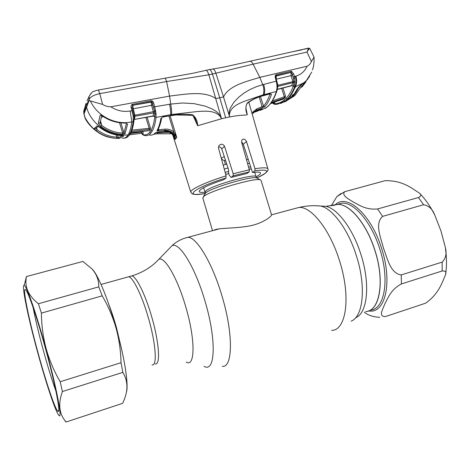 <?xml version="1.0" encoding="UTF-8"?>
<svg xmlns="http://www.w3.org/2000/svg" width="470" height="470" viewBox="0 0 470 470"><rect width="100%" height="100%" fill="white"/><g stroke="black" fill="none" stroke-linecap="round" stroke-linejoin="round"><path stroke-width="0.7" d="M332.619 205.654L337.178 204.427C349.098 203.093 366.647 223.432 375.007 250.581C384.472 279.627 380.436 308.079 368.004 311.128C380.436 308.079 384.472 279.627 375.007 250.581C366.647 223.432 349.098 203.093 337.178 204.427L332.619 205.654M155.171 363.856C160.634 365.578 159.301 342.865 151.804 317.144C145.442 294.69 136.259 276.254 131.794 275.884L128.604 276.771C132.992 277.165 142.105 295.654 148.467 318.137C155.964 343.905 157.385 366.618 152.01 364.861C157.385 366.618 155.964 343.905 148.467 318.137C142.105 295.654 132.992 277.165 128.604 276.771L101.056 284.45M213.727 230.371L213.891 230.265C217.904 227.727 233.713 228.679 248.501 226.141C263.5 223.497 272.347 215.754 271.519 214.737L261.073 180.433L260.28 179.799C255.31 177.413 209.914 190.75 203.833 196.395L202.823 198.011M249.5 163.302L247.572 163.531M228.015 167.96L224.255 169.088M248.242 159.442L246.48 159.641M226.74 164.059L223.174 165.135M385.059 180.692C402.502 180.345 411.485 188.024 419.604 193.276C421.514 194.797 421.12 196.219 418.423 197.547L377.61 208.95C365.778 210.061 359.438 205.067 353.745 202.312C348.793 199.074 341.332 195.673 344.628 191.725L385.059 180.692M423.623 204.75C428.828 205.684 432.559 209.15 434.821 215.154L440.948 230.917L445.078 246.374C446.999 252.925 446.03 258.171 442.164 262.107L401.233 274.926C390.082 273.387 387.233 257.607 383.426 248.072C381.047 238.102 374.343 223.626 382.621 216.37L423.623 204.75L418.423 197.547M341.161 193.393L336.855 196.666L331.144 205.919M442.141 270.996L401.421 283.927C390.652 289.69 388.308 297.663 385.089 303.332C383.079 308.667 377.804 316.991 385.612 316.504L425.603 303.197C438.804 293.732 441.636 283.61 445.478 274.944C446.629 272.06 445.519 270.743 442.141 270.996L442.164 262.107M364.291 312.186C367.928 315.217 373.086 316.939 379.778 317.356M134.532 119.404L153.103 116.155L153.649 112.882L151.599 105.298L133.298 108.776L132.851 105.298L151.88 101.996L154.401 110.573L152.409 103.142L153.543 102.671L154.736 106.766L170.728 104.07L169.582 96.086C184.892 94.317 204.233 90.446 215.9 98.6L219.743 97.766L225.659 117.776L221.54 118.74L208.868 74.8L166.591 81.557L99.763 93.636L102.583 104.416C105.115 105.985 107.877 106.784 110.855 106.813L169.582 96.086L166.603 81.563M220.982 117.3C215.313 109.921 205.278 111.096 197.124 111.549L171.591 114.533C171.762 111.725 171.474 108.241 170.728 104.07L182.395 103.001L193.993 103.617L205.396 106.191L212.622 109.199L216 111.267L218.967 113.899L221.54 118.74L197.629 125.737L193.064 115.591M168.9 115.99L173.8 131.964L176.732 137.322L172.96 132.945C170.628 131.001 167.984 130.149 165.029 130.39L164.612 130.977C170.046 130.883 173.771 133.398 175.798 138.521L176.796 137.463L170.134 115.779M156.957 132.246L164.183 131.512C167.12 131.277 169.758 132.117 172.102 134.032L175.122 139.496L174.576 137.775M190.844 192.33L190.779 192.107C189.956 189.533 205.948 182.019 226.099 175.851L218.509 148.068L218.914 145.688C221.07 143.585 222.945 143.791 224.537 146.299L233.167 173.771L249.323 169.782L249.235 171.85L233.161 175.827L233.167 173.771M226.099 175.851L226.017 177.954L223.885 179.64C208.234 184.922 199.991 188.84 199.145 191.396C199.28 192.318 201.225 192.6 204.979 192.254M249.235 171.85L247.067 173.454L231.117 177.413L229.337 175.322L228.584 172.983L228.573 169.658L221.758 148.884C221.135 147.439 220.03 146.787 218.444 146.922M249.323 169.782L241.627 142.304L241.903 139.995C243.63 138.456 245.152 138.961 246.486 141.517L254.963 168.73C263.37 167.402 267.706 167.52 267.971 169.094C268.423 168.983 268.781 172.919 256.749 177.936C270.638 171.28 270.021 168.9 254.875 170.798L254.963 168.73M256.085 176.826C259.129 175.192 260.621 173.947 260.568 173.083C260.362 172.038 257.672 171.85 252.508 172.531L243.296 144.284L242.214 142.586M231.117 177.413L233.161 175.827M221.399 158.643L221.781 157.891L224.296 156.61M225.494 164.429L224.29 160.775L221.488 158.966M252.508 172.531L254.875 170.798M225.659 117.776L229.63 116.948L223.52 96.985L219.743 97.766L212.452 74.043L208.868 74.8C207.858 71.963 206.935 70.471 206.118 70.324L205.795 70.406M166.591 81.557C165.957 79.477 165.399 78.331 164.911 78.126L164.688 78.167M309.83 48.563L314.054 57.111L311.381 61.57L307.01 52.07L308.649 48.057L309.83 48.563C309.513 48.334 308.573 49.503 307.01 52.07L253.095 64.161L212.452 74.043C211.547 71.27 210.554 69.783 209.479 69.572L192.365 73.367L98.424 90.017L99.763 93.636C93.689 94.981 90.111 96.973 89.03 99.605L89.077 96.473L91.039 93.23M110.855 106.813C116.889 110.744 123.346 112.136 130.225 110.99L131.776 121.877C131.107 127.141 130.084 131.112 128.715 133.803L128.151 134.825C110.485 137.275 91.168 124.597 86.562 107.248L89.212 100.28L89.03 99.605L86.204 105.697L83.901 113.129L83.748 111.184L84.212 109.375M84.083 114.85L83.901 113.129L85.24 118.552C88.495 125.155 98.277 135.09 109.692 137.405M86.562 107.248L84.042 113.863M100.145 115.209C100.692 114.921 101.632 115.267 102.965 116.249C109.721 120.714 117.148 122.929 125.261 122.893L127.582 124.133L125.049 133.774L122.529 134.397C114.662 133.927 107.465 131.283 100.956 126.471L98.342 123.305L100.145 115.209L101.432 115.338M89.212 100.28L90.358 100.974L102.583 104.416M124.403 138.08C126.025 138.127 127.482 137.293 128.774 135.566L129.943 133.656C131.353 130.913 132.423 126.9 133.145 121.618L131.776 121.877C115.426 125.555 97.196 116.019 90.358 100.974M125.261 122.893L127.582 124.133M103.447 116.695L101.42 117.071M100.104 122.676L101.702 125.419C108.035 130.102 115.027 132.669 122.688 133.127L119.521 122.711M122.529 134.397L122.688 133.127L123.974 133.016L126.442 123.457M120.896 122.876L123.974 133.016L125.049 133.774M100.533 120.99L101.702 125.419L100.956 126.471M98.342 123.305L100.087 122.758L101.714 115.632M102.965 116.249L102.977 116.39C109.733 120.866 117.148 123.093 125.22 123.064M134.073 119.451L133.979 120.819L133.145 121.618L133.186 115.873L131.253 107.894C130.748 106.484 131.03 105.321 132.088 104.416L150.982 100.727L152.492 101.073L153.543 102.671M130.225 110.99L132.916 110.667L133.292 112.295L132.358 112.465M122.229 138.11C124.245 138.544 126.019 137.745 127.558 135.713L128.151 134.825M115.691 138.345C101.579 136.711 91.157 129.385 84.418 116.378M123.686 136.083L119.315 138.45L116.507 138.392C109.193 137.998 102.448 135.466 96.279 130.789L94.176 128.551L97.167 125.89L100.322 127.811C106.831 132.534 114.004 135.119 121.859 135.56L122.858 135.695M119.315 138.45L118.328 137.669L122.365 135.636M96.609 127.728L97.126 129.744C103.124 134.291 109.686 136.758 116.813 137.146L118.328 137.669L117.594 135.143M116.149 134.884L116.813 137.146L116.507 138.392M96.074 128.14L97.126 129.744L96.279 130.789M98.13 126.342L95.727 128.386L94.176 128.551M100.322 127.811L97.167 125.89M121.859 135.56L121.806 135.583C113.981 135.137 106.819 132.558 100.322 127.846L100.357 127.834M122.911 135.66L121.783 135.554M311.381 61.57C310.535 63.656 309.107 65.201 307.104 66.211L259.822 77.362L253.089 64.167C252.096 62.222 251.009 61.229 249.817 61.182L249.218 61.312M277.259 84.483L276.895 84.718L276.225 81.151L262.707 84.671L259.822 77.362C247.214 81.357 228.984 85.223 223.52 96.985L215.936 73.373C215.096 70.688 214.056 69.237 212.804 69.014L212.293 69.09M308.62 48.11L224.061 67.069L209.056 69.654M171.591 114.533L156.069 117.394C155.247 123.569 153.937 128.181 152.145 131.224L150.811 133.139C149.037 135.178 147.016 135.977 144.754 135.536L142.915 134.561C145.477 135.366 147.733 134.637 149.683 132.375L150.993 130.478C152.75 127.446 154.025 122.887 154.818 116.789L154.859 114.069L154.577 116.519L153.326 115.914L134.073 119.462M192.612 114.798C195.867 117.412 197.547 121.054 197.647 125.737L194.95 118.14C194.204 116.554 193.37 115.62 192.447 115.326L192.612 114.798C185.204 113.893 177.854 114.122 170.563 115.485L170.733 114.704C170.792 111.907 170.404 108.423 169.57 104.252M153.602 107.225L154.736 106.766L155.987 113.388L156.069 117.394L154.818 116.789M156.105 114.38L154.859 114.069L154.583 111.443L134.919 115.209L134.673 119.192L134.073 119.603M143.397 135.219L142.028 134.05L142.915 134.561M155.74 111.508L154.583 111.443L154.401 110.573L155.599 110.491M155.987 113.388L153.649 112.882L135.008 116.266L134.191 116.895L134.079 119.351L133.233 120.085M158.408 128.792L158.666 129.738L165.082 129.133L165.029 130.39L157.767 131.013L157.015 130.537C158.66 127.717 159.959 123.657 160.916 118.352L163.002 116.789L170.487 115.714L162.955 117.007M157.767 131.013L158.22 129.696L158.666 129.738L158.625 130.995M157.015 130.537L157.814 129.914C159.459 127.053 160.752 123.005 161.698 117.776M160.916 118.352L163.002 116.789M165.082 129.133C168.325 128.88 171.233 129.82 173.8 131.964L172.96 132.945M175.075 139.332L174.863 138.603C174.799 137.616 173.871 136.1 172.079 134.073L169.641 132.505C169.088 132.352 168.495 131.553 164.147 131.541M155.635 132.834L169.094 132.264M172.326 133.803L158.108 133.733M157.421 132.622L157.203 133.838L153.802 134.244M155.917 132.587L156.863 132.264M149.501 135.031C151.657 135.466 153.614 134.731 155.376 132.822M148.256 130.742L149.431 130.707L148.332 130.76M130.918 132.64L148.367 130.731M149.431 130.707L150.371 129.338L131.424 131.488M149.16 129.567L149.184 128.304L150.406 127.952L150.371 129.338M131.923 130.167L149.184 128.304L145.847 117.418M154.577 116.519L153.684 116.231M132.458 108.858L133.298 108.776L134.919 115.209L134.009 115.279L134.191 116.895L133.333 117.124M152.732 104.834L151.599 105.298L151.123 101.902M132.851 105.298L132.041 107.054L132.211 107.877L131.253 107.894M133.662 114.022L133.263 112.306L134.009 115.279L133.186 115.873M130.496 133.468L141.64 132.094L141.464 131.488M141.858 133.269L129.691 134.784L141.858 133.269L141.64 132.094L142.874 131.635C143.25 133.127 143.25 133.927 142.88 134.038L141.47 133.321M141.964 133.263L142.88 134.038M151.88 101.996L152.492 101.073M132.699 104.187L132.857 105.227L151.134 101.749L150.982 100.727M132.857 105.227L132.552 105.374L132.088 104.416M132.188 107.924L132.893 110.714M293.204 51.618L289.038 52.458M293.163 51.612L301.963 49.826M292.134 95.251L293.938 94.347L297.351 88.824C299.149 86.427 301.382 84.377 304.043 82.673L306.516 80.358L311.78 72.028M291.976 95.287L294.149 94.129L297.534 88.677M283.956 102.043L286.847 99.904L289.831 96.732M283.716 102.184L284.814 101.502M286.424 101.027L286.659 100.369M286.365 101.062L284.65 101.896M307.092 48.633L308.684 48.04M307.104 66.211C304.772 71.293 301.047 74.601 295.918 76.122L294.432 76.504L295.137 82.632L294.631 86.897L295.418 86.703C296.84 83.801 297.011 80.276 295.918 76.122M295.418 86.703L304.043 82.673L300.859 85.099L297.351 88.824M263.376 94.764C264.163 91.209 263.94 87.843 262.707 84.671L256.291 86.744L250.081 89.494L244.224 92.931L238.789 97.137L233.978 102.16L230.224 108.165L229.166 111.66L229.313 115.461C230.124 106.672 238.56 103.864 244.142 101.367L263.376 94.764L276.419 91.48L277.059 87.514L276.895 84.718M247.32 114.68C245.358 110.503 245.363 106.578 247.338 102.895L247.173 103.406C246.744 103.294 245.275 107.26 246.374 110.92L247.326 114.674L245.446 115.115C241.298 115.103 236.028 115.714 229.63 116.948L229.313 115.461M247.338 102.895C252.29 99.376 257.807 96.861 263.893 95.351L270.35 93.63L271.478 94.447C269.639 99.734 267.407 103.841 264.769 106.761L256.726 110.127L252.237 113.998M246.057 108.899L247.326 114.674M251.873 112.912L256.649 108.946L263.482 106.085C266.073 103.194 268.276 99.135 270.086 93.9L270.35 93.63M270.086 93.9L271.478 94.447M260.462 96.562L263.482 106.085L264.769 106.761M262.43 108.047L259.223 96.985M263.388 106.191L264.569 106.943M253.201 112.565L256.726 110.127L256.649 108.946M253.342 112.43L255.604 111.19L262.307 109.058L255.598 111.86L254.029 111.954M261.767 108.975L262.419 108.952M261.62 109.017L262.307 109.058M280.625 103.523L285.578 100.903L290.078 96.585M295.777 86.621L294.761 88.06C292.757 92.631 290.466 96.233 287.881 98.853L286.741 99.94M293.268 86.345L294.631 86.897C292.563 92.108 290.108 96.162 287.264 99.058L284.961 101.115L277.353 104.281L275.332 104.375L274.38 103.635C277.688 103.735 280.813 102.666 283.751 100.421L286.019 98.383C288.815 95.522 291.23 91.509 293.268 86.345L293.973 82.838L293.427 78.484L294.849 78.149M294.761 88.06L295.313 86.727C296.546 83.871 296.546 80.388 295.325 76.275M260.433 110.309L266.608 107.46L268.787 105.439C271.766 102.26 274.316 97.607 276.419 91.48L276.912 90.986L277.435 88.154M277.341 87.878L276.983 88.501M277.441 85.446L277.506 87.226L277.059 87.514M277.276 89.488L291.694 85.734L292.892 82.644L277.94 86.374L277.453 87.966M277.506 87.226L277.459 85.393L292.828 81.645L291.095 75.688L276.295 79.13L277.911 85.376L277.94 86.374L277.547 86.639M295.072 85.393L293.644 84.994L293.245 86.069L291.876 85.522L277.306 89.3M293.245 86.069L291.888 85.704M295.137 82.632L292.892 82.644L292.828 81.645L295.107 81.439M275.667 77.38L275.737 76.169L275.25 75.511L276.196 74.695L276.225 75.688L275.737 76.169L291.253 72.333L291.517 71.287L293.68 73.925L292.305 74.425L293.427 78.484L292.305 74.425L291 72.304L276.225 75.688L276.219 79.142M277.412 85.311L277.006 85.693M272.359 100.909L284.356 96.802L281.653 88.342M284.356 96.802L285.496 96.05L285.231 97.648L284.385 97.983L284.356 96.802M284.385 97.983L271.325 102.466M285.231 97.648L283.087 99.152M282.981 99.176L283.804 98.941M270.626 103.418L283.116 99.135M273.193 102.754L270.462 103.623L273.193 102.754M276.671 81.269L275.737 77.28L275.214 77.256L275.25 75.511M277.359 84.524L276.748 81.175L276.225 81.151L275.214 77.256M292.469 75.188L291.095 75.688L290.989 71.305L291.517 71.287M276.196 74.695L290.989 71.305M293.68 73.925L294.432 76.504L293.057 76.998M275.038 104.369L274.075 104.111L273.587 103.424L274.38 103.635M273.94 104.04L272.43 103.042M273.311 102.724L274.263 103.465L273.587 103.424M274.786 101.978L274.263 103.465M286.694 100.703L294.761 95.674L300.935 87.185L308.191 78.49M305.606 81.386L301.358 84.706M291.517 97.848C294.032 95.451 296.312 92.214 298.35 88.137L301.44 84.976M288.039 98.859L288.204 99.282L288.01 98.894M290.56 96.144L291.3 97.155L288.204 99.282M291.3 97.155L293.768 94.458M305.935 81.874L302.281 86.668L300.694 87.62M126.477 391.927C128.762 384.871 124.462 357.065 116.131 327.784C108.411 300.23 98.506 276.049 92.849 269.792L91.838 268.74M98.776 286.859C98.806 280.061 96.562 274.098 92.044 268.969L82.908 261.455L26.443 276.548L26.191 278.211C24.734 287.534 28.799 296.041 38.387 303.732L98.776 286.859L102.213 295.859L41.419 313.096C41.483 325.046 43.058 336.902 46.148 348.658C49.397 360.226 54.085 371.253 60.207 381.74L121.025 362.693C120.743 350.696 119.063 339.082 115.973 327.837C112.671 316.516 108.082 305.858 102.213 295.859M45.884 348.734C36.307 313.502 26.314 284.908 24.17 285.319C21.25 284.356 28.006 317.091 37.347 351.237C45.514 381.387 55.16 410.792 58.644 415.075C62.951 421.596 56.993 389.154 45.884 348.734M41.419 313.096L38.387 303.732M26.443 276.548L24.898 282.746M45.567 348.828C55.254 384.125 61.006 413.894 58.033 411.356C55.384 410.222 45.725 381.264 37.582 351.166C28.294 317.256 21.89 285.319 25.75 289.855C28.394 292.299 37.248 318.231 45.567 348.828M55.948 391.193C51.906 379.96 47.617 366.077 43.087 349.527C38.605 333.013 35.279 319.001 33.106 307.492M122.835 372.363L62.416 391.539C57.904 404.2 59.15 414.346 66.158 421.99L122.682 403.325L124.662 398.507C128.222 388.943 127.611 380.23 122.835 372.363L121.025 362.693M62.416 391.539L60.207 381.74M65.148 421.255L66.158 421.99M355.643 317.732C367.393 313.425 370.566 284.321 361.013 254.752C353.14 229.166 337.689 208.668 325.945 206.336L321.31 206.048M351.108 321.133C363.163 316.921 366.4 286.817 356.495 256.103C348.352 229.601 332.484 208.392 320.522 206.001L315.74 205.719M331.656 330.387C346.149 330.545 351.161 297.028 339.634 261.132C330.116 229.842 311.257 206.271 298.99 207.434L294.226 208.721M222.263 366.318C232.773 368.057 233.549 334.235 222.046 296.2C212.411 263.106 196.695 237.168 187.982 237.291L184.622 238.214M204.021 366.318C215.26 373.186 216.811 340.433 205.049 301.27C195.126 266.889 179.123 241.457 171.979 245.716L169.206 248.583M186.214 362.076C195.115 367.675 195.585 339.904 185.803 307.004C177.531 278.111 164.582 256.132 158.895 259.264L156.727 261.485M365.584 311.639C379.59 311.334 385.089 281.689 374.925 250.604C366.571 223.456 349.016 203.116 337.102 204.45L332.56 205.666M219.619 228.784L187.982 237.291C181.825 238.713 176.491 241.521 171.979 245.716L158.895 259.264C151.675 267.054 142.639 272.594 131.794 275.884L130.178 276.331M250.675 166.909L248.554 167.044M228.579 171.391L225.159 172.42M251.362 169L249.129 169.094M228.632 173.542L225.712 174.429M257.296 178.236L256.115 176.937C257.454 172.531 212.146 185.057 205.919 190.867L205.037 192.4M260.28 179.799L256.679 177.913C252.049 175.715 211.294 187.689 205.731 192.888L204.761 194.292M335.433 204.662C346.872 193.17 371.1 214.097 381.646 248.601C392.932 282.881 385.012 314.342 368.662 310.893M377.61 208.95L382.621 216.37M370.243 310.13C384.372 309.742 390 280.126 379.842 249.141C371.494 222.052 353.834 201.8 341.802 203.169L337.102 204.45L325.945 206.336L320.522 206.001C313.255 205.325 306.082 205.801 298.99 207.434L271.554 214.814M401.233 274.926L401.421 283.927M108.729 304.161C111.449 311.193 114.034 319.03 116.484 327.672L122.194 351.913M175.798 138.521L175.122 139.496M226.017 177.954C193.734 187.865 182.248 197.664 205.049 193.528M221.758 148.884L224.537 146.299M243.296 144.284L246.486 141.517M224.29 160.775L225.359 159.853M87.038 100.85L89.077 96.473C93.377 89.412 93.812 92.138 95.763 90.651L98.3 90.04M83.801 113.388L83.748 111.184L86.11 103.259L86.204 105.697M128.715 133.803L129.943 133.656L130.754 132.975C132.17 130.184 133.233 126.189 133.956 120.99M152.145 131.224L150.993 130.478M150.811 133.139L149.683 132.375M156.998 130.742L157.838 129.873M164.612 130.977L164.106 131.541L157.732 132.152M156.933 132.276L155.623 132.652M147.11 117.2L150.406 127.952M142.792 131.341L142.874 131.635M129.937 134.414L128.774 135.566M263.664 84.406C264.88 88.325 265.015 91.721 264.075 94.593L263.6 95.621C257.56 97.126 252.114 99.693 247.267 103.324M256.174 110.673L254.258 111.819M267.853 106.443L266.608 107.46M276.865 91.127C274.762 97.196 272.212 101.855 269.198 105.11L268.787 105.439M282.922 88.013L285.496 96.05M287.264 99.058L286.019 98.383M284.961 101.115L283.751 100.421M298.35 88.137L298.203 87.679M203.633 187.695L205.349 193.217L203.416 196.748M202.764 197.817L212.522 230.694M254.693 172.273L256.056 176.761M419.598 193.276C425.421 199.262 430.491 206.553 434.821 215.154M344.628 191.725L336.855 196.666M341.802 203.169L337.178 204.427L341.802 203.169M445.478 248.9C446.759 257.736 446.835 265.938 445.713 273.499M205.037 193.546C197.459 194.627 193.111 194.674 192.007 193.681L190.779 192.107L172.69 134.661M101.414 115.332L102.965 116.378M170.51 115.714L176.027 114.968L192.442 115.326M171.685 133.75L157.256 133.833M153.79 134.25L157.203 133.838M155.776 132.693L153.179 134.555M148.297 130.766L130.907 132.669M153.602 115.908L153.813 116.313L153.173 116.143M130.578 133.321L130.178 134.032M129.25 135.378L126.747 137.475M286.988 99.84L284.438 101.749M286.682 100.104L286.565 100.903M306.963 48.627L304.454 49.227M312.497 69.936C313.231 66.957 314.124 65.9 314.066 57.369M270.062 93.888L263.688 95.598M267.888 168.8L248.783 102.149M261.191 109.163L255.586 111.208M261.261 109.14L261.813 108.952M309.777 76.046L306.499 80.394M306.458 80.441L304.014 82.726M266.69 107.424L265.344 108.364M268.987 105.333L268.1 106.22M277.506 87.273L277.441 88.09M277.359 84.535L277.459 85.37M283.011 99.176L270.614 103.429M92.849 269.792L92.044 268.969M24.17 285.319L26.191 278.211M58.762 410.034L58.033 411.356"/></g></svg>
